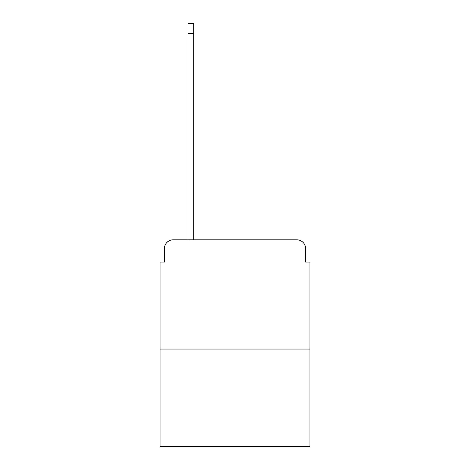 <?xml version="1.0" encoding="UTF-8"?>
<svg xmlns="http://www.w3.org/2000/svg" width="470" height="470" viewBox="0 0 470 470"><rect width="100%" height="100%" fill="white"/><g stroke="black" fill="none" stroke-linecap="round" stroke-linejoin="round"><path stroke-width="0.7" d="M164.429 248.548L164.429 262.096L164.429 248.548A8.742 8.742 0 0 1 173.166 239.806L188.024 239.806L188.024 23.5L193.705 23.5L193.705 33.552L188.024 33.552M309.941 349.051L160.059 349.051L160.059 446.5L309.941 446.5L309.941 262.096L305.571 262.096L305.571 248.548A8.742 8.742 0 0 0 296.834 239.806L173.166 239.806M160.059 349.051L160.059 262.096L164.429 262.096M193.705 33.552L193.705 239.806L200.913 239.806M269.087 239.806L296.834 239.806M305.571 262.096L305.571 248.548"/></g></svg>
